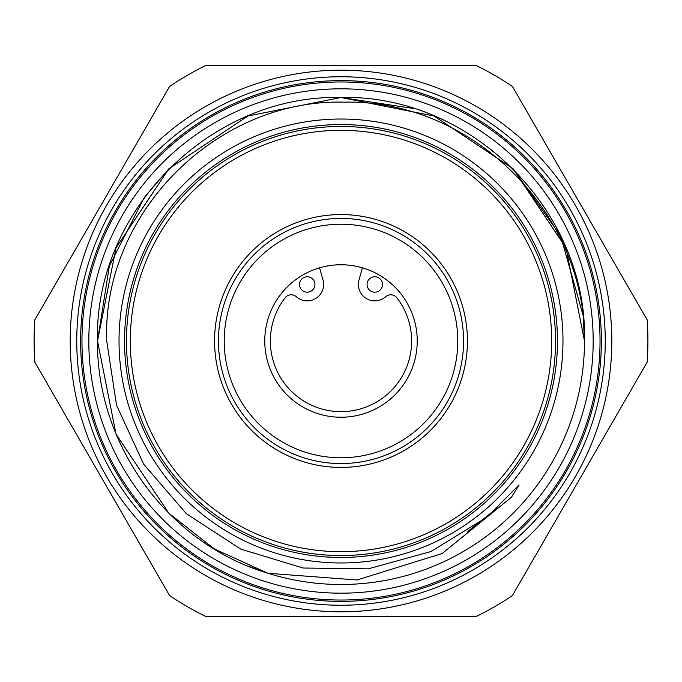 <?xml version="1.0" encoding="UTF-8"?>
<svg xmlns="http://www.w3.org/2000/svg" width="682" height="682" viewBox="0 0 682 682"><rect width="100%" height="100%" fill="white"/><g stroke="black" fill="none" stroke-linecap="round" stroke-linejoin="round"><path stroke-width="1.02" d="M557.467 341A216.467 216.467 0 0 1 341 557.467A216.467 216.467 0 0 1 124.533 341A216.467 216.467 0 0 1 341 124.533A216.467 216.467 0 0 1 557.467 341M600.032 341A259.032 259.032 0 0 1 341 600.032A259.032 259.032 0 0 1 81.968 341A259.032 259.032 0 0 1 341 81.968A259.032 259.032 0 0 1 600.032 341M611.805 341A270.805 270.805 0 0 1 341 611.805A270.805 270.805 0 0 1 70.195 341A270.805 270.805 0 0 1 341 70.195A270.805 270.805 0 0 1 611.805 341M307.224 292.194A7.724 7.724 0 0 1 299.5 284.471A7.724 7.724 0 0 1 307.224 276.747A7.724 7.724 0 0 1 314.939 284.471A7.724 7.724 0 0 1 307.224 292.194M374.776 292.194A7.724 7.724 0 0 1 367.061 284.471A7.724 7.724 0 0 1 374.776 276.747A7.724 7.724 0 0 1 382.5 284.471A7.724 7.724 0 0 1 374.776 292.194M319.594 267.821L323.021 280.038A16.411 16.411 0 0 1 296.338 296.747A7.724 7.724 0 0 0 285.102 297.804A70.647 70.647 0 0 0 341 411.647A70.647 70.647 0 0 0 396.898 297.804A7.724 7.724 0 0 0 385.662 296.747A16.411 16.411 0 0 1 358.979 280.038L362.406 267.821M417.239 341A76.239 76.239 0 0 1 341 417.239A76.239 76.239 0 0 1 264.761 341A76.239 76.239 0 0 1 341 264.761A76.239 76.239 0 0 1 417.239 341M457.775 341A116.775 116.775 0 0 1 341 457.775A116.775 116.775 0 0 1 224.225 341A116.775 116.775 0 0 1 341 224.225A116.775 116.775 0 0 1 457.775 341M467.426 341A126.426 126.426 0 0 1 341 467.426A126.426 126.426 0 0 1 214.574 341A126.426 126.426 0 0 1 341 214.574A126.426 126.426 0 0 1 467.426 341M463.564 341A122.564 122.564 0 0 1 341 463.564A122.564 122.564 0 0 1 218.436 341A122.564 122.564 0 0 1 341 218.436A122.564 122.564 0 0 1 463.564 341M126.46 341A214.54 214.54 0 0 1 341 126.46A214.54 214.54 0 0 1 555.54 341A214.54 214.54 0 0 1 341 555.54A214.54 214.54 0 0 1 126.46 341M130.322 341A210.678 210.678 0 0 1 341 130.322A210.678 210.678 0 0 1 551.678 341A210.678 210.678 0 0 1 341 551.678A210.678 210.678 0 0 1 130.322 341M562.974 341A221.974 221.974 0 0 1 341 562.974A221.974 221.974 0 0 1 119.026 341A221.974 221.974 0 0 1 341 119.026A221.974 221.974 0 0 1 562.974 341M168.821 168.821L116.042 247.822L97.509 341C94.099 210.968 210.968 94.099 341 97.509C471.032 94.099 587.901 210.968 584.491 341C587.901 210.968 471.032 94.099 341 97.509C210.968 94.099 94.099 210.968 97.509 341C94.099 210.968 210.968 94.099 341 97.509C471.032 94.099 587.901 210.968 584.491 341C587.901 210.968 471.032 94.099 341 97.509C210.968 94.099 94.099 210.968 97.509 341C94.099 210.968 210.968 94.099 341 97.509C471.032 94.099 587.901 210.968 584.491 341L583.153 315.51L560.604 235.819L513.179 168.821L434.178 116.042L341 97.509L247.822 116.042L168.821 168.821L144.286 197.49L109.35 265.98L97.509 341L116.042 434.178L168.821 513.179L116.042 434.178L97.509 341L116.042 434.178L168.821 513.179L214.319 548.942L268 573.289L214.319 548.942L168.821 513.179L116.042 434.178L97.509 341L116.042 434.178L168.821 513.179L214.319 548.942L268 573.289L214.319 548.942L168.821 513.179L116.042 434.178L97.509 341C94.099 210.968 210.968 94.099 341 97.509C471.032 94.099 587.901 210.968 584.491 341L584.346 349.414A243.491 243.491 0 0 1 268 573.289L214.319 548.942L168.821 513.179L116.042 434.178L97.509 341C94.099 210.968 210.968 94.099 341 97.509C471.032 94.099 587.901 210.968 584.491 341L584.346 349.414L584.397 341C586.085 213.338 472.268 99.478 344.581 102.155C217.098 98.379 101.891 213.031 106.742 341L116.528 405.142L143.646 464.152L186.331 513.674L240.746 549.104L303.226 568.029L368.237 568.839L430.845 551.585L486.735 517.28L519.079 484.893L511.483 497.212L442.158 553.52L357.01 579.973L268 573.289C167.704 543.52 96.486 444.536 97.509 341L116.042 434.178L168.821 513.179L180.602 524.194M248.376 566.188L268 573.289M584.491 341L565.958 247.822L513.179 168.821M413.13 108.438L341 97.509M605.241 341A264.241 264.241 0 0 1 341 605.241A264.241 264.241 0 0 1 76.759 341A264.241 264.241 0 0 1 341 76.759A264.241 264.241 0 0 1 605.241 341M601.379 341A260.379 260.379 0 0 1 341 601.379A260.379 260.379 0 0 1 80.621 341A260.379 260.379 0 0 1 341 80.621A260.379 260.379 0 0 1 601.379 341M34.1 341A306.9 306.9 0 0 0 34.833 362.151L169.596 595.574A306.9 306.9 0 0 0 206.237 616.724L475.763 616.724A306.9 306.9 0 0 0 512.404 595.574L647.167 362.151A306.9 306.9 0 0 0 647.167 319.849L512.404 86.426A306.9 306.9 0 0 0 475.763 65.276L206.237 65.276A306.9 306.9 0 0 0 169.596 86.426L34.833 319.849A306.9 306.9 0 0 0 34.1 341M593.178 341A252.178 252.178 0 0 0 341 88.822A252.178 252.178 0 0 0 88.822 341A252.178 252.178 0 0 0 341 593.178A252.178 252.178 0 0 0 593.178 341M486.743 517.288L467.878 531.355M491.62 513.128L483.163 520.178M497.741 507.596L468.662 530.818M494.228 510.818L481.066 521.824M491.944 512.847L482.251 520.895"/></g></svg>
